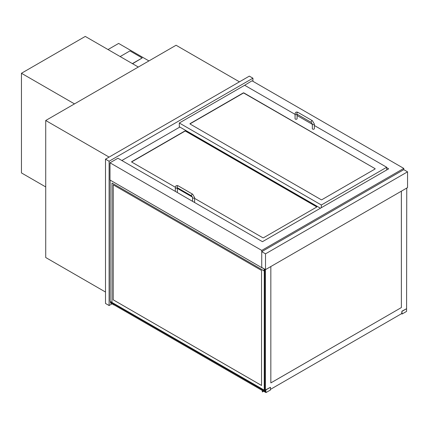 <?xml version="1.0" encoding="UTF-8"?>
<svg xmlns="http://www.w3.org/2000/svg" width="429" height="429" viewBox="0 0 429 429"><rect width="100%" height="100%" fill="white"/><g stroke="black" fill="none" stroke-linecap="round" stroke-linejoin="round"><path stroke-width="0.64" d="M109.1 157.094L45.721 120.501L176.072 45.249L239.446 81.837M105.502 292.036L45.721 257.523L45.721 120.501M386.695 167.68L388.674 168.822L262.457 241.688L117.905 158.231L109.996 162.8L261.738 250.407L403.775 168.404L252.032 80.797L244.299 85.468M261.738 251.657L265.513 253.834L265.513 269.61L261.738 267.433L261.738 251.657L403.775 169.653L403.775 168.404M264.709 389.87L264.259 390.127L264.259 268.886L264.076 270.86L264.076 268.785L261.738 267.642L261.738 250.407M261.738 267.642L109.996 180.03L109.996 162.8M403.775 169.653L407.55 171.831L265.513 253.834M265.513 269.61L407.55 187.607L407.55 171.831M375.01 168.613A0.509 0.295 180 0 1 375.01 169.031L321.879 199.7A0.509 0.295 180 0 1 321.16 199.7L190.095 124.029A0.509 0.295 180 0 1 190.095 123.616L243.222 92.943A0.509 0.295 180 0 1 243.94 92.943L375.01 168.613L243.94 93.152A0.509 0.295 0 0 0 243.222 93.152L190.095 123.825A0.509 0.295 0 0 0 189.977 123.927M295.061 114.361L244.659 85.264L179.306 122.994L321.342 204.998L386.695 167.262L314.355 125.499M312.323 124.324L297.099 115.535M386.695 167.262L386.695 169.964M179.306 122.994L179.306 126.732L320.442 208.215M321.342 204.998L321.342 207.695M194.616 198.37L262.816 237.746A0.509 0.295 0 0 0 263.54 237.746L316.666 207.073A0.509 0.295 0 0 0 316.666 206.655L185.596 130.984A0.509 0.295 0 0 0 184.878 130.984L131.751 161.658A0.509 0.295 0 0 0 131.751 162.076L175.348 187.242M177.354 188.406L192.514 197.152M121.863 160.516L179.848 127.043M74.49 103.893L21.45 73.273L85.274 36.422L138.315 67.042M45.721 186.937L21.45 172.925L21.45 73.273M109.1 305.528L105.502 303.453L105.502 159.17L249.335 76.126L252.928 78.201L109.1 161.245L109.1 305.528L111.974 303.866M252.928 81.317L252.928 78.201M105.502 159.17L109.1 161.245M297.099 114.221L297.099 118.683A1.019 0.585 180 0 1 296.08 119.273A1.019 0.585 180 0 1 295.061 118.683L295.061 114.119C295.275 112.21 296.262 111.637 298.026 112.409A1.019 0.59 -60 0 0 297.007 112.993A1.019 0.59 -60 0 0 297.007 114.168L297.007 114.066M312.323 124.083L312.323 128.652A1.019 0.585 0 0 0 313.342 129.236A1.019 0.585 0 0 0 314.355 128.652L314.355 124.083A1.019 0.585 0 0 1 313.342 124.673A1.019 0.585 0 0 1 312.323 124.083L311.395 122.474A1.019 0.59 -60 0 1 311.395 121.3A1.019 0.59 -60 0 1 312.409 120.71L298.026 112.409M177.354 187.709L177.354 192.176A1.019 0.585 180 0 1 177.215 192.476M194.476 202.44A1.019 0.585 0 0 0 194.616 202.139L194.616 197.576A1.019 0.585 0 0 1 193.597 198.16A1.019 0.585 0 0 1 192.583 197.576L191.65 195.962A1.019 0.59 -60 0 1 191.65 194.787A1.019 0.59 -60 0 1 192.669 194.203L178.287 185.896A1.019 0.59 -60 0 0 177.268 186.486A1.019 0.59 -60 0 0 177.268 187.661L177.268 187.559M316.784 206.966A0.509 0.295 0 0 0 316.666 206.864L185.596 131.194A0.509 0.295 0 0 0 184.878 131.194L131.751 161.867A0.509 0.295 0 0 0 131.633 161.969M113.235 184.829L113.213 299.828L261.54 385.467L261.54 270.452L113.213 184.819L113.213 299.828M113.235 299.823L261.54 385.446M264.237 390.138L264.259 268.886L264.237 390.138L110.178 301.378L110.178 180.137M264.076 270.86L111.974 183.044L111.974 302.413M113.953 305.008L110.537 302.831L110.537 302L110.897 301.791L110.537 302L110.537 302.831L263.899 391.371L264.709 390.905L263.899 391.371L110.537 302.853L263.899 391.393L263.899 390.54L110.537 302L110.355 302.933L114.114 304.917M110.714 301.689L110.355 301.898M264.709 390.074L263.899 390.54M264.709 390.926L263.899 391.393M265.444 269.573L265.444 392.267L265.428 269.562L265.428 392.256L264.709 391.838L264.709 269.144M401.346 191.189L401.367 307.566L270.838 382.925L270.838 266.538M401.367 191.178L401.367 307.566L270.838 382.904M406.579 310.784L406.756 188.068M265.444 392.267L265.803 392.058M270.479 389.36L401.903 313.481M263.915 391.382L265.985 392.578L265.803 389.773L265.626 392.16M265.803 389.773L270.479 387.285L270.479 389.982L265.985 392.578M264.709 391.634L264.098 391.28M262.205 390.417L262.387 391.956L263.626 391.237M262.387 391.956L262.387 390.524M265.985 389.881L270.479 387.285M401.726 313.583L401.903 311.197L402.086 314.001L401.544 313.69M402.086 314.001L406.579 311.406L406.579 308.703L401.903 311.197M406.579 308.703L402.086 311.298M148.922 60.918L118.629 43.431L108.017 49.555M132.561 63.723L142.181 57.963L129.955 50.901L120.158 56.558M132.379 63.621L142.181 57.963M297.082 114.211A1.019 0.585 180 0 1 296.798 114.532A1.019 0.585 180 0 1 295.688 114.661A1.019 0.585 180 0 1 295.061 114.119M177.343 187.704A1.019 0.585 180 0 1 177.059 188.025A1.019 0.585 180 0 1 175.949 188.154A1.019 0.585 180 0 1 175.322 187.607L175.322 191.382M311.395 122.474L297.007 114.168M312.409 120.71L314.355 124.083M175.322 187.607C175.531 185.698 176.523 185.13 178.287 185.896M191.65 195.962L177.268 187.661M192.669 194.203L194.616 197.576M192.583 201.346L192.583 197.576"/></g></svg>
